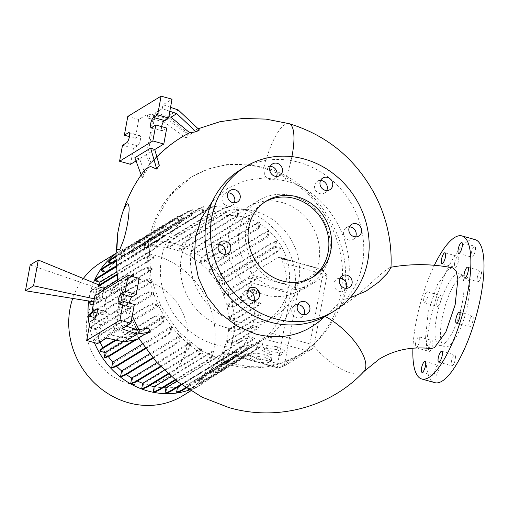 <?xml version="1.0" encoding="UTF-8"?>
<svg xmlns="http://www.w3.org/2000/svg" width="509" height="509" viewBox="0 0 509 509"><rect width="100%" height="100%" fill="white"/><g stroke="black" fill="none" stroke-linecap="round" stroke-linejoin="round"><path stroke-width="0.38" stroke-dasharray="2.54 1.91" d="M452.692 267.861L448.944 268.784L437.492 284.525L428.19 311.966L425.594 337.512L427.363 345.439L430.977 348.595M340.12 306.857C333.121 322.152 324.087 334.877 313.016 345.019L300.762 354.086L284.251 361.867L266.372 366.022L247.724 366.435L228.675 363L201.57 350.892L178.296 331.423L160.889 306.24L150.893 277.488L149.226 247.66L156.034 219.328L170.731 194.972L192.008 176.718L208.671 168.842L226.588 164.617L245.319 164.121L264.247 167.461C322.082 181.745 360.557 253.654 340.12 306.857C357.611 297.74 378.499 274.478 388.838 268.078L390.454 267.32L390.969 267.696M349.982 297.822L343.06 299.527L324.984 316.356A41.611 16.562 43.5 0 1 325.175 316.452M441.977 319.073A37.151 10.88 105.7 0 1 465.01 275.369A37.151 10.88 105.7 0 1 467.981 303.218A37.151 10.88 105.7 0 1 444.949 346.915A37.151 10.88 105.7 0 1 441.977 319.073M436.506 317.54A37.151 10.88 105.7 0 1 459.538 273.836A37.151 10.88 105.7 0 1 462.509 301.684A37.151 10.88 105.7 0 1 439.477 345.382A37.151 10.88 105.7 0 1 436.506 317.54M297.79 304.681A6.833 6.235 58.6 0 0 294.59 305.521A6.833 6.235 58.6 0 0 291.88 312.157A6.833 6.235 58.6 0 0 296.97 317.801A6.833 6.235 58.6 0 0 301.71 317.19A6.833 6.235 58.6 0 0 303.924 314.734M247.527 290.588A6.833 6.235 58.6 0 0 244.326 291.428A6.833 6.235 58.6 0 0 241.616 298.064A6.833 6.235 58.6 0 0 246.706 303.708A6.833 6.235 58.6 0 0 251.446 303.103A6.833 6.235 58.6 0 0 253.66 300.641M218.66 244.25A6.833 6.235 58.6 0 0 215.466 245.09A6.833 6.235 58.6 0 0 212.749 251.726A6.833 6.235 58.6 0 0 217.839 257.363A6.833 6.235 58.6 0 0 222.579 256.759A6.833 6.235 58.6 0 0 224.793 254.303M228.102 192.803A6.833 6.235 58.6 0 0 224.908 193.643A6.833 6.235 58.6 0 0 222.191 200.279A6.833 6.235 58.6 0 0 227.281 205.922A6.833 6.235 58.6 0 0 232.021 205.318A6.833 6.235 58.6 0 0 234.235 202.856M270.324 166.392A6.833 6.235 58.6 0 0 267.123 167.232A6.833 6.235 58.6 0 0 264.406 173.868A6.833 6.235 58.6 0 0 269.496 179.512A6.833 6.235 58.6 0 0 274.243 178.907A6.833 6.235 58.6 0 0 276.451 176.445M320.587 180.485A6.833 6.235 58.6 0 0 317.387 181.325A6.833 6.235 58.6 0 0 314.67 187.961A6.833 6.235 58.6 0 0 319.76 193.605A6.833 6.235 58.6 0 0 324.507 193A6.833 6.235 58.6 0 0 326.714 190.538M349.448 226.823A6.833 6.235 58.6 0 0 346.254 227.663A6.833 6.235 58.6 0 0 343.537 234.299A6.833 6.235 58.6 0 0 348.627 239.943A6.833 6.235 58.6 0 0 353.367 239.338A6.833 6.235 58.6 0 0 355.581 236.882M340.012 278.27A6.833 6.235 58.6 0 0 336.812 279.11A6.833 6.235 58.6 0 0 334.095 285.746A6.833 6.235 58.6 0 0 339.185 291.383A6.833 6.235 58.6 0 0 343.931 290.779A6.833 6.235 58.6 0 0 346.139 288.323M436.951 302.149A5.65 1.654 105.7 0 1 440.45 295.506A5.65 1.654 105.7 0 1 440.909 299.737A5.65 1.654 105.7 0 1 437.403 306.38A5.65 1.654 105.7 0 1 436.951 302.149M423.819 298.465A5.65 1.654 105.7 0 1 427.318 291.822A5.65 1.654 105.7 0 1 427.77 296.053A5.65 1.654 105.7 0 1 424.271 302.696A5.65 1.654 105.7 0 1 423.819 298.465M454.62 263.108A5.65 1.654 105.7 0 1 458.119 256.466A5.65 1.654 105.7 0 1 458.571 260.703A5.65 1.654 105.7 0 1 455.071 267.346A5.65 1.654 105.7 0 1 454.62 263.108M471.334 252.916A5.65 1.654 105.7 0 1 474.84 246.273A5.65 1.654 105.7 0 1 475.291 250.504A5.65 1.654 105.7 0 1 471.786 257.147A5.65 1.654 105.7 0 1 471.334 252.916M477.315 277.539A5.65 1.654 105.7 0 1 480.82 270.896A5.65 1.654 105.7 0 1 481.272 275.127A5.65 1.654 105.7 0 1 477.766 281.77A5.65 1.654 105.7 0 1 477.315 277.539M469.056 322.547A5.65 1.654 105.7 0 1 472.556 315.904A5.65 1.654 105.7 0 1 473.007 320.142A5.65 1.654 105.7 0 1 469.508 326.784A5.65 1.654 105.7 0 1 469.056 322.547M451.394 361.587A5.65 1.654 105.7 0 1 454.893 354.945A5.65 1.654 105.7 0 1 455.345 359.176A5.65 1.654 105.7 0 1 451.846 365.818A5.65 1.654 105.7 0 1 451.394 361.587M434.673 371.78A5.65 1.654 105.7 0 1 438.173 365.138A5.65 1.654 105.7 0 1 438.624 369.369A5.65 1.654 105.7 0 1 435.125 376.017A5.65 1.654 105.7 0 1 434.673 371.78M428.693 347.163A5.65 1.654 105.7 0 1 432.192 340.521A5.65 1.654 105.7 0 1 432.644 344.752A5.65 1.654 105.7 0 1 429.144 351.395A5.65 1.654 105.7 0 1 428.693 347.163M415.554 343.48A5.65 1.654 105.7 0 1 419.06 336.837A5.65 1.654 105.7 0 1 419.511 341.068A5.65 1.654 105.7 0 1 416.006 347.711A5.65 1.654 105.7 0 1 415.554 343.48M265.284 201.704A44.582 40.663 58.6 0 0 263.91 202.499A44.582 40.663 58.6 0 0 246.203 245.783A44.582 40.663 58.6 0 0 279.409 282.571A44.582 40.663 58.6 0 0 310.331 278.627A44.582 40.663 58.6 0 0 311.667 277.774M328.515 314.537A84.71 77.266 58.6 0 0 362.16 232.301A84.71 77.266 58.6 0 0 299.063 162.396A84.71 77.266 58.6 0 0 240.318 169.891M265.221 294.953A49.042 44.735 58.6 0 0 299.235 290.62A49.042 44.735 58.6 0 0 318.71 243.009A49.042 44.735 58.6 0 0 282.183 202.537A49.042 44.735 58.6 0 0 248.169 206.877A49.042 44.735 58.6 0 0 228.694 254.487A49.042 44.735 58.6 0 0 265.221 294.953M275.935 288.425A49.042 44.735 58.6 0 0 309.949 284.086A49.042 44.735 58.6 0 0 329.425 236.475A49.042 44.735 58.6 0 0 292.898 196.003A49.042 44.735 58.6 0 0 258.884 200.342A49.042 44.735 58.6 0 0 239.408 247.953A49.042 44.735 58.6 0 0 275.935 288.425M324.57 316.77L324.984 316.356M212.457 201.329L227.268 188.604L245.153 180.549L264.667 177.838L284.868 180.689C333.268 192.542 362.834 254.519 343.06 299.527M227.103 364.209A104.027 94.884 58.6 0 0 299.247 355.008A104.027 94.884 58.6 0 0 340.566 254.016A104.027 94.884 58.6 0 0 263.083 168.167A104.027 94.884 58.6 0 0 190.939 177.367A104.027 94.884 58.6 0 0 149.627 278.366A104.027 94.884 58.6 0 0 227.103 364.209M127.727 383.175A54.285 49.513 58.6 0 0 187.089 346.037A54.285 49.513 58.6 0 0 146.503 280.879A54.285 49.513 58.6 0 0 87.141 318.017A54.285 49.513 58.6 0 0 127.727 383.175M182.636 395.824A78.17 71.298 58.6 0 0 213.685 319.932A78.17 71.298 58.6 0 0 155.461 255.429A78.17 71.298 58.6 0 0 101.246 262.339M189.399 389.97A78.17 71.298 58.6 0 0 201.946 384.053A78.17 71.298 58.6 0 0 232.988 308.161A78.17 71.298 58.6 0 0 174.765 243.658A78.17 71.298 58.6 0 0 120.557 250.568A78.17 71.298 58.6 0 0 115.855 253.724M224.908 327.249A58.255 53.133 58.6 0 0 265.31 322.095A58.255 53.133 58.6 0 0 288.444 265.539A58.255 53.133 58.6 0 0 245.058 217.464A58.255 53.133 58.6 0 0 204.656 222.618A58.255 53.133 58.6 0 0 181.516 279.174A58.255 53.133 58.6 0 0 224.908 327.249M215.523 344.631A72.195 65.852 58.6 0 0 265.596 338.25A72.195 65.852 58.6 0 0 294.272 268.154A72.195 65.852 58.6 0 0 240.496 208.575A72.195 65.852 58.6 0 0 190.43 214.963A72.195 65.852 58.6 0 0 161.754 285.053A72.195 65.852 58.6 0 0 215.523 344.631M235.018 321.077A58.255 53.133 58.6 0 0 275.42 315.93A58.255 53.133 58.6 0 0 298.56 259.367A58.255 53.133 58.6 0 0 255.168 211.299A58.255 53.133 58.6 0 0 214.766 216.452A58.255 53.133 58.6 0 0 191.632 273.009A58.255 53.133 58.6 0 0 235.018 321.077M161.639 126.633A5.351 1.565 -74.3 0 0 161.627 126.696A5.351 1.565 -74.3 0 0 162.053 130.705A5.351 1.565 -74.3 0 0 162.575 130.597L166.736 128.058M129.261 303.065A5.351 1.565 -74.3 0 0 129.248 303.135A5.351 1.565 -74.3 0 0 129.674 307.143A5.351 1.565 -74.3 0 0 130.196 307.029L134.357 304.497M412.926 348.181A74.308 21.76 105.7 0 1 415.84 323.317A74.308 21.76 105.7 0 1 434.362 265.278M434.921 382.692A74.308 21.76 105.7 0 1 428.972 327.001A74.308 21.76 105.7 0 1 475.037 239.599M178.971 250.975L179.944 245.65L184.703 241.794L233.835 211.839L238.199 210.134L237.226 215.453L178.971 250.975A72.195 65.852 58.6 0 0 173.734 249.283A72.195 65.852 58.6 0 0 168.275 247.991L169.262 242.628L168.403 242.386L173.162 238.53L222.293 208.569L226.658 206.864L225.659 212.31A72.195 65.852 -121.4 0 1 226.53 212.469L168.275 247.991M168.473 374.121L196.048 357.305L200.807 353.45L201.787 348.124L143.532 383.646A72.195 65.852 58.6 0 0 148.762 385.338A72.195 65.852 58.6 0 0 149.665 385.587M175.541 380.115L207.589 360.576L212.348 356.72L213.347 351.274A72.195 65.852 -121.4 0 1 212.476 351.115L171.037 376.38M213.347 351.274L155.099 386.795A72.195 65.852 58.6 0 0 163.039 387.737M181.643 384.734L219.341 361.746L224.1 357.891L225.124 352.323A72.195 65.852 -121.4 0 1 224.221 352.323L176.89 381.177M225.124 352.323L166.869 387.845A72.195 65.852 58.6 0 0 177.558 386.923L177.495 387.26M186.339 387.992L230.94 360.792L235.699 356.936L236.749 351.235A72.195 65.852 -121.4 0 1 235.813 351.401L177.558 386.923M236.749 351.235L178.494 386.751A72.195 65.852 58.6 0 0 188.654 383.913L187.738 388.908M247.883 348.016L189.628 383.538L188.553 389.404L192.911 387.693L242.042 357.738L246.801 353.882L247.883 348.016A72.195 65.852 -121.4 0 1 246.91 348.391L188.654 383.913M189.628 383.538A72.195 65.852 58.6 0 0 198.834 378.95A72.195 65.852 58.6 0 0 198.911 378.906L197.956 384.098L198.815 384.34L203.18 382.634L252.311 352.673L257.07 348.818L258.069 343.384L199.814 378.906L204.643 380.261L204.803 379.377L210.414 376.889L259.545 346.934L263.058 343.861L258.464 342.57A72.195 65.852 -121.4 0 1 257.166 343.384L198.911 378.906M258.464 342.57L200.209 378.092A72.195 65.852 58.6 0 0 208.34 371.774L213.729 373.288L213.895 372.41L219.506 369.922L241.361 356.593A5.943 1.743 -74.3 0 0 241.508 357.286L235.069 355.479L208.34 371.774M284.945 365.564A1.781 0.522 105.7 0 1 284.887 365.589A1.781 0.522 105.7 0 1 284.626 364.266L297.479 294.253A1.781 0.522 105.7 0 1 298.408 292.191L326.498 275.064A1.781 0.522 105.7 0 1 326.765 275.102A1.781 0.522 105.7 0 1 326.81 276.368L313.964 346.381A1.781 0.522 105.7 0 1 313.029 348.436L284.945 365.564L278.754 367.95L306.838 350.828A5.943 1.743 -74.3 0 0 309.949 343.957L322.795 273.944A5.943 1.743 -74.3 0 0 322.642 269.719A5.943 1.743 -74.3 0 0 322.318 269.49A5.943 1.743 -74.3 0 0 321.745 269.611L293.655 286.732A5.943 1.743 -74.3 0 0 290.55 293.604L277.698 363.617A5.943 1.743 -74.3 0 0 278.175 368.077A5.943 1.743 -74.3 0 0 278.569 368.045A5.943 1.743 -74.3 0 0 278.754 367.95L235.069 355.479L265.876 336.697L271.431 338.256L272.15 336.888L267.352 335.546A72.195 65.852 -121.4 0 1 266.595 336.258L265.876 336.697M267.352 335.546L266.939 335.8L271.825 337.168M280.892 257.522L280.077 258.018L285.994 259.679L286.624 259.126L280.892 257.522A72.195 65.852 -121.4 0 1 281.337 258.572L280.86 258.858L282.921 262.765A72.195 65.852 -121.4 0 1 270.069 332.778L266.939 335.8M249.461 276.686L222.643 293.038L228.369 294.647L233.981 292.16L256.237 278.588L249.461 276.686L250.116 274.529L278.207 257.401L280.077 258.018M222.643 293.038A72.195 65.852 58.6 0 0 217.426 282.947L222.497 284.366L222.656 283.488L228.267 281L277.399 251.045L280.911 247.966L275.604 246.477L217.349 281.999L218.253 277.055L217.394 276.813L222.153 272.958L271.284 243.003L275.649 241.298L274.784 246A72.195 65.852 -121.4 0 1 275.681 247.425L217.426 282.947M274.784 246L216.535 281.522A72.195 65.852 58.6 0 0 209.791 272.493L210.802 266.977L209.943 266.735L214.703 262.879L263.834 232.925L268.198 231.22L267.301 236.125A72.195 65.852 -121.4 0 1 268.046 236.971L209.791 272.493M267.301 236.125L209.046 271.641A72.195 65.852 58.6 0 0 200.89 263.726L201.895 258.254L201.036 258.012L205.795 254.156L254.926 224.202L259.291 222.497L258.362 227.561A72.195 65.852 -121.4 0 1 259.145 228.21L200.89 263.726M258.362 227.561L200.107 263.077A72.195 65.852 58.6 0 0 190.799 256.587L191.791 251.153L190.932 250.918L195.691 247.062L244.823 217.101L249.187 215.396L248.233 220.594A72.195 65.852 -121.4 0 1 249.054 221.071L190.799 256.587M248.233 220.594L189.978 256.116A72.195 65.852 58.6 0 0 179.817 251.293L180.803 245.892L179.944 245.65M237.226 215.453A72.195 65.852 -121.4 0 1 238.066 215.771L179.817 251.293M199.452 129.992L193.331 130.915L189.832 135.858L165.317 117.923L147.795 113.991L138.741 119.507L127.797 116.44M159.323 165.304C156.257 163.039 153.508 162.396 151.065 163.389A149.748 136.59 -121.4 0 1 156.899 156.95M141.178 174.899L142.285 177.895L145.523 169.045M142.285 177.895L145.154 173.944L139.574 158.795L136.037 160.952M153.941 113.723L147.076 117.91L163.688 121.638L169.51 118.088L153.941 113.723L146.433 154.615L149.608 164.273L148.558 165.317L145.154 173.944M149.608 164.273A149.748 136.59 -121.4 0 1 167.588 146.866A149.748 136.59 -121.4 0 1 188.196 133.612L186.001 137.964L189.832 135.858M136.972 335.17L139.186 338.879L127.116 314.893L119.284 289.297L121.785 289.017A149.748 136.59 58.6 0 0 138.817 332.67L136.972 335.17L124.011 337.842L107.399 334.114L114.258 329.927L129.827 334.292L124.011 337.842M130.921 276.145L121.855 283.322L118.279 284.238L118.527 282.979L119.284 289.297M133.867 276.972L134.179 279.237L123.235 288.132A149.748 136.59 58.6 0 0 132.289 315.733M139.04 329.565A149.748 136.59 58.6 0 0 140.274 331.779L148.552 328.108M252.89 290.085L226.887 305.947L232.053 307.391L232.219 306.513L237.83 304.026L259.272 290.951L259.113 291.829L252.89 290.085A72.195 65.852 58.6 0 1 254.653 301.353L228.649 317.209A72.195 65.852 58.6 0 0 226.887 305.947M225.659 212.31L167.404 247.826A72.195 65.852 58.6 0 0 156.537 246.782L157.51 241.451L156.651 241.209L161.41 237.353L210.541 207.398L214.906 205.693L213.888 211.254A72.195 65.852 -121.4 0 1 214.792 211.26L156.537 246.782M213.888 211.254L155.633 246.776A72.195 65.852 58.6 0 0 144.938 247.698L145.911 242.405L145.052 242.163L149.811 238.307L198.943 208.353L203.307 206.648L202.258 212.348A72.195 65.852 -121.4 0 1 203.193 212.177L144.938 247.698M202.258 212.348L144.009 247.87A72.195 65.852 58.6 0 0 133.848 250.708L134.809 245.459L133.95 245.217L138.709 241.361L187.84 211.407L192.205 209.702L191.129 215.561A72.195 65.852 -121.4 0 1 192.103 215.192L133.848 250.708M191.129 215.561L132.874 251.083A72.195 65.852 58.6 0 0 123.662 255.671A72.195 65.852 58.6 0 0 123.585 255.715L124.54 250.523L123.681 250.282L128.44 246.426L177.571 216.471L181.936 214.766L180.937 220.2L122.682 255.715L117.853 254.366L117.694 255.244L121.206 252.165L170.337 222.21L175.949 219.723L180.542 221.014A72.195 65.852 -121.4 0 1 181.84 220.193L123.585 255.715M180.542 221.014L122.294 256.53A72.195 65.852 58.6 0 0 114.156 262.848L108.767 261.333M115.817 256.88L161.251 229.184L166.863 226.696L171.654 228.038A72.195 65.852 -121.4 0 1 172.411 227.326L114.156 262.848M171.654 228.038L113.399 263.554A72.195 65.852 58.6 0 0 106.451 271.443L101.106 269.942M115.867 260.793L153.591 237.792L159.202 235.304L164.153 236.691A72.195 65.852 -121.4 0 1 164.706 235.922L106.451 271.443M164.153 236.691L116.09 265.991M105.63 272.576A72.195 65.852 58.6 0 0 100.413 281.42L95.107 279.931M116.147 266.945L147.585 247.781L153.196 245.293L158.28 246.719A72.195 65.852 -121.4 0 1 158.668 245.904L100.413 281.42M158.28 246.719L116.58 272.143M98.848 284.894A72.195 65.852 58.6 0 0 96.214 292.478L90.939 291.002L90.78 291.88L94.159 288.915L94.324 288.037L100.82 289.672L96.214 292.478M116.816 274.294L143.583 257.968L149.194 255.48L149.035 256.358L154.233 257.815A72.195 65.852 -121.4 0 1 154.469 256.962L100.82 289.672M154.233 257.815L117.598 280.16M102.074 299.349L95.991 297.453L141.387 269.776L146.999 267.289L146.834 268.173L152.153 269.662A72.195 65.852 -121.4 0 1 152.242 268.758L102.074 299.349L103.582 290.385M152.153 269.662L101.991 300.246L95.832 298.331L141.222 270.661L146.834 268.173M91.168 301.423L91.964 300.73L98.479 302.613L101.991 300.246M98.498 302.378L93.898 305.184A72.195 65.852 58.6 0 0 93.783 316.471L88.572 315.007M93.255 311.998L141.057 282.858L146.668 280.37L152.108 281.897A72.195 65.852 -121.4 0 1 152.038 280.949L93.783 316.471M152.108 281.897L96.271 315.943M94.031 319.34A72.195 65.852 58.6 0 0 95.616 328.674L90.443 327.23L90.284 328.108L93.796 325.028L142.927 295.074L148.539 292.586L154.106 294.151A72.195 65.852 -121.4 0 1 153.871 293.159L95.616 328.674M154.106 294.151L95.851 329.667A72.195 65.852 58.6 0 0 99.42 340.534L94.292 339.096L94.133 339.974L97.645 336.901L146.77 306.94L152.382 304.458L158.114 306.062A72.195 65.852 -121.4 0 1 157.675 305.012L99.42 340.534M158.114 306.062L99.859 341.584A72.195 65.852 58.6 0 0 100.069 342.061M102.837 347.774A72.195 65.852 58.6 0 0 105.077 351.674L100.006 350.256M136.959 339.338L158.598 326.142L163.357 322.286L164.222 317.584A72.195 65.852 -121.4 0 1 163.332 316.159L105.077 351.674M164.222 317.584L105.967 353.1A72.195 65.852 58.6 0 0 108.309 356.554M145.663 348.652L166.049 336.22L170.808 332.364L171.711 327.459A72.195 65.852 -121.4 0 1 170.96 326.606L142.437 344.001M171.711 327.459L113.456 362.981A72.195 65.852 58.6 0 0 116.593 366.308M153.126 358.253L174.962 344.943L179.722 341.087L180.65 336.023A72.195 65.852 -121.4 0 1 179.862 335.374L149.557 353.85M180.65 336.023L122.395 371.545A72.195 65.852 58.6 0 0 126.372 374.573M160.857 366.798L185.06 352.043L189.819 348.188L190.773 342.99A72.195 65.852 -121.4 0 1 189.959 342.512L156.95 362.637M190.773 342.99L132.518 378.505A72.195 65.852 58.6 0 0 137.436 381.082M201.787 348.124A72.195 65.852 -121.4 0 1 200.94 347.812L164.248 370.183M242.055 347.323L216.045 363.178L221.39 364.679L221.555 363.801L227.167 361.314L248.608 348.239L248.449 349.117L242.055 347.323A72.195 65.852 58.6 0 1 237.824 352.438L235.521 354.958L209.097 371.067A72.195 65.852 58.6 0 0 216.045 363.178M254.723 302.295L228.719 318.15L233.924 319.614L234.089 318.729L239.701 316.248L261.142 303.173L260.983 304.051L254.723 302.295A72.195 65.852 58.6 0 1 254.608 313.582L228.598 329.438A72.195 65.852 58.6 0 0 228.719 318.15M248.608 348.239L242.608 346.553A72.195 65.852 58.6 0 0 248.093 337.346L222.083 353.201L227.396 354.69L227.555 353.812L233.167 351.325L254.615 338.25L254.449 339.128L248.093 337.346M242.608 346.553L216.605 362.414A72.195 65.852 58.6 0 0 222.083 353.201M252.292 326.288L226.282 342.143L231.557 343.62L231.722 342.742L237.334 340.254L258.776 327.179L258.617 328.057L252.292 326.288A72.195 65.852 58.6 0 1 248.481 336.525L222.478 352.387A72.195 65.852 58.6 0 0 226.282 342.143M94.159 288.915L100.578 290.531L98.587 301.474L93.987 304.28L88.744 302.81M100.578 290.531L95.978 293.337A72.195 65.852 58.6 0 0 93.987 304.28M258.776 327.179L252.528 325.429A72.195 65.852 58.6 0 0 254.519 314.486L228.516 330.341L233.758 331.811L233.917 330.933L239.529 328.445L260.977 315.37L260.812 316.248L254.519 314.486M252.528 325.429L226.518 341.284A72.195 65.852 58.6 0 0 228.516 330.341M259.272 290.951L252.655 289.093A72.195 65.852 58.6 0 0 250.676 282.425L249.563 277.939L223.082 294.087L228.21 295.525L228.369 294.647M252.655 289.093L226.645 304.955A72.195 65.852 58.6 0 0 223.082 294.087M254.615 338.25L248.481 336.525M260.977 315.37L254.608 313.582M261.142 303.173L254.653 301.353M256.237 278.588A5.943 1.743 -74.3 0 0 255.741 279.676L249.563 277.939M241.361 356.593L235.521 354.958M280.86 258.858L286.096 260.328L285.994 259.679M91.964 300.73L92.123 299.852L98.587 301.474M93.771 301.843L98.479 302.613M100.922 289.303L30.177 264.979M104.307 287.547L98.192 285.644M99.191 285.034L104.409 287.178M101.965 300.488L94.318 298.84M95.991 297.453L95.832 298.331M263 347.838L269.84 351.464L280.516 352.75L284.359 350.408L277.526 346.782L266.843 345.496L263 347.838L262.491 350.637L269.325 354.264L269.84 351.464M250.517 355.454L257.357 359.08L268.033 360.359L271.876 358.018L265.043 354.391L254.36 353.106L250.517 355.454L250.008 358.253L256.841 361.88L257.357 359.08M126.226 326.116L122.574 324.857L115.715 329.043L131.284 333.408L140.274 331.779M137.099 329.857L131.284 333.408M97.62 343.556L101.068 324.793L105.229 322.254A5.351 1.565 -74.3 0 0 107.863 316.846A5.351 1.565 -74.3 0 0 107.596 312.062A5.351 1.565 -74.3 0 0 107.075 312.17L102.913 314.708L105.847 298.745L94.903 295.678M102.913 314.708L97.066 313.067M101.068 324.793L90.118 321.72M131.386 276.279L125.952 282.552L130.081 283.971L139.135 278.448M125.952 282.552L110.179 292.166L114.9 293.222L119.437 288.228M105.847 298.745L121.759 289.042L114.258 329.927M121.855 328.782L122.574 324.857M123.235 288.132L115.715 329.043M123.216 288.151L130.081 283.971L134.179 279.237M129.827 334.292L138.817 332.67M106.68 338.033L107.399 334.114M118.527 282.979L110.179 292.166M169.821 111.261L162.256 108.652L155.391 112.839L168.835 116.606M170.54 107.342L162.975 104.733L172.029 99.21M178.29 110.008L165.317 117.923M130.52 164.318L133.447 148.354L137.608 145.816A5.351 1.565 -74.3 0 0 140.242 140.414A5.351 1.565 -74.3 0 0 139.975 135.623A5.351 1.565 -74.3 0 0 139.46 135.738L135.299 138.276L138.741 119.507M135.299 138.276L129.451 136.635M133.447 148.354L122.504 145.288M147.076 117.91L147.795 113.991M146.433 154.615L139.574 158.795L134.853 157.739M169.51 118.088L188.196 133.612M155.391 112.839L147.89 153.724L151.065 163.389M154.749 149.544L147.89 153.724M162.256 108.652L162.975 104.733M163.688 121.638L186.001 137.964M226.645 304.955L232.219 306.513M228.649 317.209L234.089 318.729M228.598 329.438L233.917 330.933M226.518 341.284L231.722 342.742M222.478 352.387L227.555 353.812M216.605 362.414L221.555 363.801M209.097 371.067L213.895 372.41M200.209 378.092L204.803 379.377M199.814 378.906L198.815 384.34M178.494 386.751L177.45 392.458M166.869 387.845L165.845 393.412M155.099 386.795L154.1 392.235M143.532 383.646L142.552 388.971M132.518 378.505L131.564 383.703M122.395 371.545L121.466 376.609M113.456 362.981L112.553 367.886M105.967 353.1L105.102 357.808M99.859 341.584L94.133 339.974M95.851 329.667L90.284 328.108M93.898 305.184L93.192 304.98M95.978 293.337L90.78 291.88M113.399 263.554L111.102 262.911M122.294 256.53L117.694 255.244M122.682 255.715L123.681 250.282M132.874 251.083L133.95 245.217M144.009 247.87L145.052 242.163M155.633 246.776L156.651 241.209M167.404 247.826L168.403 242.386M189.978 256.116L190.932 250.918M200.107 263.077L201.036 258.012M209.046 271.641L209.943 266.735M216.535 281.522L217.394 276.813M217.349 281.999L222.656 283.488M93.491 282.692A78.17 71.298 58.6 0 0 88.674 301.016M89.38 325.76A78.17 71.298 58.6 0 0 94.388 342.646M83.298 278.512A78.17 71.298 58.6 0 0 72.704 298.42M269.325 354.264L280.001 355.549L280.516 352.75M280.001 355.549L283.844 353.208L284.359 350.408M283.844 353.208L277.011 349.581L277.526 346.782M277.011 349.581L266.334 348.296L266.843 345.496M266.334 348.296L262.491 350.637M256.841 361.88L267.518 363.159L268.033 360.359M267.518 363.159L271.361 360.817L271.876 358.018M271.361 360.817L264.527 357.191L265.043 354.391M264.527 357.191L253.851 355.906L254.36 353.106M253.851 355.906L250.008 358.253M146.999 267.289L152.242 268.758M141.387 269.776L141.222 270.661M149.194 255.48L154.469 256.962M143.583 257.968L143.423 258.846L149.035 256.358M116.898 275.019L143.423 258.846M90.456 301.309L92.123 299.852M90.939 291.002L94.324 288.037M222.497 284.366L228.108 281.878L277.24 251.923L280.752 248.844L275.681 247.425M218.253 277.055L223.012 273.199L222.153 272.958M223.012 273.199L272.143 243.245L271.284 243.003M272.143 243.245L276.508 241.54L275.649 241.298M280.752 248.844L280.911 247.966M276.508 241.54L275.604 246.477M228.108 281.878L228.267 281M277.24 251.923L277.399 251.045M227.396 354.69L233.007 352.203L254.449 339.128M233.007 352.203L233.167 351.325M185.74 387.591L230.081 360.55L234.84 356.694L235.813 351.401M230.081 360.55L230.94 360.792M234.84 356.694L235.699 356.936M160.392 366.321L184.201 351.802L188.96 347.946L189.959 342.512M184.201 351.802L185.06 352.043M188.96 347.946L189.819 348.188M115.333 339.974L152.649 317.222L158.261 314.734L163.332 316.159M123.051 341.711L163.408 317.107L158.095 315.618L152.484 318.1L116.268 340.184M152.649 317.222L152.484 318.1M158.261 314.734L158.095 315.618M135.063 339.726L157.739 325.9L162.498 322.044L163.408 317.107M162.498 322.044L163.357 322.286M157.739 325.9L158.598 326.142M228.21 295.525L233.822 293.038L233.981 292.16M233.822 293.038L255.741 279.676M233.758 331.811L239.37 329.323L260.812 316.248M239.37 329.323L239.529 328.445M167.964 373.663L195.189 357.064L199.948 353.208L200.94 347.812M195.189 357.064L196.048 357.305M199.948 353.208L200.807 353.45M187.961 389.054L192.052 387.451L241.183 357.496L245.942 353.64L246.91 348.391M192.052 387.451L192.911 387.693M241.183 357.496L242.042 357.738M245.942 353.64L246.801 353.882M92.377 311.756L141.216 281.98L146.827 279.492L152.038 280.949M141.216 281.98L141.057 282.858M146.827 279.492L146.668 280.37M115.848 260.023L153.75 236.914L159.362 234.426L164.706 235.922M153.75 236.914L153.591 237.792M159.362 234.426L159.202 235.304M134.809 245.459L139.568 241.603L188.699 211.649L193.064 209.943L192.103 215.192M139.568 241.603L138.709 241.361M188.699 211.649L187.84 211.407M193.064 209.943L192.205 209.702M180.803 245.892L185.562 242.036L234.694 212.081L239.058 210.376L238.066 215.771M185.562 242.036L184.703 241.794M234.694 212.081L233.835 211.839M239.058 210.376L238.199 210.134M124.54 250.523L129.299 246.668L178.43 216.713L182.795 215.002L181.84 220.193M117.853 254.366L121.365 251.287L121.206 252.165M121.365 251.287L170.496 221.332L170.337 222.21M170.496 221.332L176.108 218.845L175.949 219.723M182.795 215.002L181.936 214.766M176.108 218.845L180.937 220.2M129.299 246.668L128.44 246.426M178.43 216.713L177.571 216.471M231.557 343.62L237.169 341.132L258.617 328.057M237.169 341.132L237.334 340.254M157.51 241.451L162.269 237.595L211.4 207.64L215.765 205.929L214.792 211.26M162.269 237.595L161.41 237.353M211.4 207.64L210.541 207.398M215.765 205.929L214.906 205.693M201.895 258.254L206.654 254.398L255.785 224.444L260.15 222.738L259.145 228.21M206.654 254.398L205.795 254.156M255.785 224.444L254.926 224.202M260.15 222.738L259.291 222.497M197.956 384.098L202.321 382.393L251.452 352.432L256.212 348.576L257.166 343.384M202.321 382.393L203.18 382.634M251.452 352.432L252.311 352.673M256.212 348.576L257.07 348.818M204.643 380.261L210.255 377.773L259.386 347.812L262.899 344.739L258.069 343.384M262.899 344.739L263.058 343.861M210.255 377.773L210.414 376.889M259.386 347.812L259.545 346.934M175.001 379.682L206.73 360.334L211.489 356.478L212.476 351.115M206.73 360.334L207.589 360.576M211.489 356.478L212.348 356.72M145.281 348.124L165.19 335.978L169.949 332.123L170.96 326.606M165.19 335.978L166.049 336.22M169.949 332.123L170.808 332.364M115.823 256.097L161.41 228.299L167.022 225.811L172.411 227.326M161.41 228.299L161.251 229.184M167.022 225.811L166.863 226.696M213.729 373.288L219.341 370.8L219.506 369.922M219.341 370.8L241.508 357.286M145.911 242.405L150.67 238.549L199.802 208.595L204.166 206.883L203.193 212.177M150.67 238.549L149.811 238.307M199.802 208.595L198.943 208.353M204.166 206.883L203.307 206.648M191.791 251.153L196.55 247.298L245.682 217.343L250.046 215.638L249.054 221.071M196.55 247.298L195.691 247.062M245.682 217.343L244.823 217.101M250.046 215.638L249.187 215.396M233.924 319.614L239.535 317.126L260.983 304.051M239.535 317.126L239.701 316.248M181.07 384.32L218.482 361.505L223.241 357.649L224.221 352.323M218.482 361.505L219.341 361.746M223.241 357.649L224.1 357.891M152.7 357.751L174.097 344.701L178.856 340.845L179.862 335.374M174.097 344.701L174.962 344.943M178.856 340.845L179.722 341.087M94.292 339.096L97.804 336.016L146.936 306.062L152.547 303.574L157.675 305.012M97.804 336.016L97.645 336.901M146.936 306.062L146.77 306.94M152.547 303.574L152.382 304.458M221.39 364.679L227.001 362.192L248.449 349.117M227.001 362.192L227.167 361.314M90.443 327.23L93.955 324.15L143.086 294.196L148.698 291.708L153.871 293.159M93.955 324.15L93.796 325.028M143.086 294.196L142.927 295.074M148.698 291.708L148.539 292.586M116.103 266.194L147.75 246.903L153.362 244.415L158.668 245.904M147.75 246.903L147.585 247.781M153.362 244.415L153.196 245.293M210.802 266.977L215.561 263.121L264.693 233.167L269.057 231.455L268.046 236.971M215.561 263.121L214.703 262.879M264.693 233.167L263.834 232.925M269.057 231.455L268.198 231.22M169.262 242.628L174.021 238.772L223.152 208.811L227.517 207.106L226.53 212.469M174.021 238.772L173.162 238.53M223.152 208.811L222.293 208.569M227.517 207.106L226.658 206.864M232.053 307.391L237.665 304.91L259.113 291.829M237.665 304.91L237.83 304.026M286.096 260.328L286.465 260.01L281.337 258.572M286.465 260.01L286.624 259.126M271.431 338.256L271.984 337.766L266.595 336.258M271.984 337.766L272.15 336.888M363.776 371.627A41.611 16.562 43.5 0 1 362.389 372.747A41.611 16.562 43.5 0 1 313.016 345.019M289.023 123.636L288.997 123.63A41.611 12.165 -74.2 0 0 284.957 124.489A41.611 12.165 -74.2 0 0 264.177 167.442M162.575 130.597L151.631 127.53M130.196 307.029L119.246 303.962M284.747 180.65A41.611 12.165 -74.2 0 0 285.078 179.817A41.611 12.165 -74.2 0 0 286.414 176.267A41.611 12.165 -74.2 0 0 287.763 172.328A41.611 12.165 -74.2 0 0 288.927 168.594A41.611 12.165 -74.2 0 0 291.892 156.638M297.479 294.253L290.55 293.604L250.676 282.425M284.626 364.266L277.698 363.617L237.824 352.438M298.408 292.191L293.655 286.732L250.116 274.529M313.029 348.436L306.838 350.828L263.299 338.619M313.964 346.381L309.949 343.957L270.069 332.778M326.81 276.368L322.795 273.944L282.921 262.765M326.498 275.064L321.745 269.611L278.207 257.401M107.075 312.17L97.034 309.357M105.229 322.254L94.28 319.188M139.46 135.738L129.42 132.919M137.608 145.816L126.665 142.749M390.995 267.219L390.454 267.32M459.538 273.836L465.01 275.369M294.59 305.521L300.005 302.219M244.326 291.428L249.741 288.126M215.466 245.09L220.874 241.788M224.908 193.643L230.316 190.347M267.123 167.232L272.531 163.936M317.387 181.325L322.795 178.029M346.254 227.663L351.662 224.367M336.812 279.11L342.22 275.808M427.318 291.822L440.45 295.506M444.981 252.788L458.119 256.466M461.701 242.589L474.84 246.273M467.682 267.212L480.82 270.896M459.423 312.227L472.556 315.904M441.761 351.261L454.893 354.945M425.04 361.454L438.173 365.138M419.06 336.837L432.192 340.521M263.91 202.499L266.614 200.851M299.235 290.62L309.949 284.086M299.247 355.008L300.762 354.086M190.799 390.848L201.946 384.053M265.31 322.095L275.42 315.93M162.053 130.705L151.109 127.638M129.674 307.143L118.731 304.07M198.834 378.95L265.596 338.25M198.147 128.764L193.331 130.915M148.558 165.317L167.588 146.866M118.279 284.238L117.84 281.687M123.662 255.671L190.43 214.963M278.175 368.077L234.821 355.918M322.318 269.49L278.97 257.331M107.596 312.062L96.653 308.995M139.975 135.623L129.031 132.556M326.765 275.102L322.642 269.719M284.887 365.589L278.569 368.045M204.656 222.618L214.766 216.452M115.861 253.431L120.557 250.568M190.939 177.367L192.008 176.718M248.169 206.877L258.884 200.342M310.331 278.627L313.035 276.979M416.006 347.711L429.144 351.395M421.986 372.334L435.125 376.017M438.707 362.134L451.846 365.818M456.376 323.1L469.508 326.784M464.634 278.086L477.766 281.77M458.654 253.469L471.786 257.147M441.933 263.662L455.071 267.346M424.271 302.696L437.403 306.38M343.931 290.779L349.339 287.483M353.367 239.338L358.781 236.042M324.507 193L329.915 189.698M274.243 178.907L279.651 175.605M232.021 205.318L237.429 202.016M222.579 256.759L227.987 253.463M251.446 303.103L256.854 299.801M301.71 317.19L307.118 313.894M439.477 345.382L444.949 346.915"/><path stroke-width="0.76" d="M325.175 316.452A41.611 16.562 43.5 0 1 357.496 345.318A41.611 16.562 43.5 0 1 363.776 371.627L379.288 359.087C394.564 349.836 411.794 346.336 430.977 348.595L434.47 347.647L445.82 332.084L455.129 304.878L457.877 279.314L456.204 271.246L452.692 267.861C431.817 263.783 411.068 263.605 390.454 267.32M291.892 156.638A41.611 12.165 -74.2 0 0 288.997 123.63C327.522 135.369 356.364 159.438 375.527 195.838C380.204 205.057 383.862 214.645 386.49 224.609C390.193 238.823 391.682 253.183 390.969 267.696L387.234 273.403L378.391 282.31L365.888 291.25L349.982 297.822M304.745 301.614A6.833 6.235 58.6 0 0 300.005 302.219A6.833 6.235 58.6 0 0 297.288 308.861A6.833 6.235 58.6 0 0 302.378 314.498A6.833 6.235 58.6 0 0 307.118 313.894A6.833 6.235 58.6 0 0 309.835 307.258A6.833 6.235 58.6 0 0 304.745 301.614M303.924 314.734A6.833 6.235 58.6 0 0 299.337 304.916A6.833 6.235 58.6 0 0 297.79 304.681M254.481 287.521A6.833 6.235 58.6 0 0 249.741 288.126A6.833 6.235 58.6 0 0 247.024 294.768A6.833 6.235 58.6 0 0 252.114 300.405A6.833 6.235 58.6 0 0 256.854 299.801A6.833 6.235 58.6 0 0 259.571 293.165A6.833 6.235 58.6 0 0 254.481 287.521M253.66 300.641A6.833 6.235 58.6 0 0 249.073 290.824A6.833 6.235 58.6 0 0 247.527 290.588M225.614 241.183A6.833 6.235 58.6 0 0 220.874 241.788A6.833 6.235 58.6 0 0 218.157 248.424A6.833 6.235 58.6 0 0 223.247 254.067A6.833 6.235 58.6 0 0 227.987 253.463A6.833 6.235 58.6 0 0 230.704 246.827A6.833 6.235 58.6 0 0 225.614 241.183M224.793 254.303A6.833 6.235 58.6 0 0 220.206 244.479A6.833 6.235 58.6 0 0 218.66 244.25M235.056 189.742A6.833 6.235 58.6 0 0 230.316 190.347A6.833 6.235 58.6 0 0 227.599 196.983A6.833 6.235 58.6 0 0 232.689 202.627A6.833 6.235 58.6 0 0 237.429 202.016A6.833 6.235 58.6 0 0 240.146 195.38A6.833 6.235 58.6 0 0 235.056 189.742M234.235 202.856A6.833 6.235 58.6 0 0 229.648 193.038A6.833 6.235 58.6 0 0 228.102 192.803M277.271 163.332A6.833 6.235 58.6 0 0 272.531 163.936A6.833 6.235 58.6 0 0 269.815 170.572A6.833 6.235 58.6 0 0 274.911 176.209A6.833 6.235 58.6 0 0 279.651 175.605A6.833 6.235 58.6 0 0 282.368 168.969A6.833 6.235 58.6 0 0 277.271 163.332M276.451 176.445A6.833 6.235 58.6 0 0 271.863 166.628A6.833 6.235 58.6 0 0 270.324 166.392M327.535 177.425A6.833 6.235 58.6 0 0 322.795 178.029A6.833 6.235 58.6 0 0 320.078 184.665A6.833 6.235 58.6 0 0 325.175 190.302A6.833 6.235 58.6 0 0 329.915 189.698A6.833 6.235 58.6 0 0 332.631 183.062A6.833 6.235 58.6 0 0 327.535 177.425M326.714 190.538A6.833 6.235 58.6 0 0 322.127 180.72A6.833 6.235 58.6 0 0 320.587 180.485M356.402 223.763A6.833 6.235 58.6 0 0 351.662 224.367A6.833 6.235 58.6 0 0 348.945 231.003A6.833 6.235 58.6 0 0 354.041 236.647A6.833 6.235 58.6 0 0 358.781 236.042A6.833 6.235 58.6 0 0 361.492 229.406A6.833 6.235 58.6 0 0 356.402 223.763M355.581 236.882A6.833 6.235 58.6 0 0 350.994 227.059A6.833 6.235 58.6 0 0 349.448 226.823M346.96 275.204A6.833 6.235 58.6 0 0 342.22 275.808A6.833 6.235 58.6 0 0 339.503 282.444A6.833 6.235 58.6 0 0 344.599 288.088A6.833 6.235 58.6 0 0 349.339 287.483A6.833 6.235 58.6 0 0 352.05 280.847A6.833 6.235 58.6 0 0 346.96 275.204M346.139 288.323A6.833 6.235 58.6 0 0 341.552 278.506A6.833 6.235 58.6 0 0 340.012 278.27M441.481 259.431A5.65 1.654 105.7 0 1 444.981 252.788A5.65 1.654 105.7 0 1 445.432 257.02A5.65 1.654 105.7 0 1 441.933 263.662A5.65 1.654 105.7 0 1 441.481 259.431M458.202 249.232A5.65 1.654 105.7 0 1 461.701 242.589A5.65 1.654 105.7 0 1 462.153 246.827A5.65 1.654 105.7 0 1 458.654 253.469A5.65 1.654 105.7 0 1 458.202 249.232M464.183 273.855A5.65 1.654 105.7 0 1 467.682 267.212A5.65 1.654 105.7 0 1 468.134 271.443A5.65 1.654 105.7 0 1 464.634 278.086A5.65 1.654 105.7 0 1 464.183 273.855M455.924 318.869A5.65 1.654 105.7 0 1 459.423 312.227A5.65 1.654 105.7 0 1 459.875 316.458A5.65 1.654 105.7 0 1 456.376 323.1A5.65 1.654 105.7 0 1 455.924 318.869M438.255 357.903A5.65 1.654 105.7 0 1 441.761 351.261A5.65 1.654 105.7 0 1 442.213 355.492A5.65 1.654 105.7 0 1 438.707 362.134A5.65 1.654 105.7 0 1 438.255 357.903M421.535 368.102A5.65 1.654 105.7 0 1 425.04 361.454A5.65 1.654 105.7 0 1 425.492 365.691A5.65 1.654 105.7 0 1 421.986 372.334A5.65 1.654 105.7 0 1 421.535 368.102M297.536 196.907A44.582 40.663 58.6 0 0 266.614 200.851A44.582 40.663 58.6 0 0 248.907 244.135A44.582 40.663 58.6 0 0 282.113 280.923A44.582 40.663 58.6 0 0 313.035 276.979A44.582 40.663 58.6 0 0 330.742 233.695A44.582 40.663 58.6 0 0 297.536 196.907M311.667 277.774A44.582 40.663 58.6 0 0 327.866 234.503A44.582 40.663 58.6 0 0 294.832 198.555A44.582 40.663 58.6 0 0 265.284 201.704M245.726 166.589L240.318 169.891A84.71 77.266 58.6 0 0 206.673 252.127A84.71 77.266 58.6 0 0 269.77 322.032A84.71 77.266 58.6 0 0 328.515 314.537L333.923 311.241A84.71 77.266 58.6 0 0 367.568 228.999A84.71 77.266 58.6 0 0 304.477 159.101A84.71 77.266 58.6 0 0 245.726 166.589A84.71 77.266 58.6 0 0 212.088 248.831A84.71 77.266 58.6 0 0 275.178 318.729A84.71 77.266 58.6 0 0 333.923 311.241M212.457 201.329L201.679 217.737L195.507 236.85L194.387 257.35L198.383 277.825L207.208 296.893L220.321 313.34L236.819 326.008L255.849 334.089C282.616 340.68 305.661 334.763 324.984 316.356M72.704 298.42A78.17 71.298 58.6 0 0 128.427 402.74A78.17 71.298 58.6 0 0 182.636 395.824L190.799 390.848M94.388 342.646A78.17 71.298 58.6 0 0 147.731 390.963A78.17 71.298 58.6 0 0 189.399 389.97M150.683 123.63A5.351 1.565 -74.3 0 0 151.109 127.638A5.351 1.565 -74.3 0 0 151.631 127.53L155.792 124.991L152.859 140.955L119.57 161.251L122.504 145.288L126.665 142.749A5.351 1.565 -74.3 0 0 129.299 137.347A5.351 1.565 -74.3 0 0 129.031 132.556A5.351 1.565 -74.3 0 0 128.516 132.664L124.355 135.203L127.797 116.44L161.086 96.144L157.644 114.907L153.483 117.445A5.351 1.565 -74.3 0 0 150.683 123.63M118.298 300.062A5.351 1.565 -74.3 0 0 118.731 304.07A5.351 1.565 -74.3 0 0 119.246 303.962L123.407 301.423L119.965 320.186L86.676 340.483L90.118 321.72L94.28 319.188A5.351 1.565 -74.3 0 0 96.914 313.779A5.351 1.565 -74.3 0 0 96.653 308.995A5.351 1.565 -74.3 0 0 96.131 309.103L91.97 311.642L94.903 295.678L128.192 275.382L125.259 291.345L121.097 293.878A5.351 1.565 -74.3 0 0 118.298 300.062M434.362 265.278A74.308 21.76 105.7 0 1 461.905 235.915A74.308 21.76 105.7 0 1 467.854 291.606A74.308 21.76 105.7 0 1 421.789 379.008A74.308 21.76 105.7 0 1 412.926 348.181M461.905 235.915L475.037 239.599A74.308 21.76 105.7 0 1 480.986 295.29A74.308 21.76 105.7 0 1 434.921 382.692L421.789 379.008M149.665 385.587A72.195 65.852 58.6 0 0 154.221 386.63L153.234 391.994L154.1 392.235L158.458 390.53L175.541 380.115M171.037 376.38L154.221 386.63M163.039 387.737A72.195 65.852 58.6 0 0 165.966 387.839L164.986 393.171L165.845 393.412L170.21 391.707L181.643 384.734M176.89 381.177L165.966 387.839M156.899 156.95A149.748 136.59 -121.4 0 1 189.653 132.722L196.035 131.844L199.452 129.992L178.29 110.008L170.54 107.342M120.347 220.505L117.783 232.791L116.854 249.588L119.933 249.181L123.592 240.133C126.582 230.068 128.376 220.658 128.981 211.903C129.407 207.106 128.879 204.414 127.409 203.816C125.399 205.471 123.585 209.104 121.975 214.722L120.347 220.505C125.227 201.462 133.619 184.309 145.523 169.045L150.499 166.449L156.708 169.096L159.323 165.304L154.749 149.544L150.626 148.125L134.853 157.739L141.178 174.899M86.676 340.483L97.62 343.556L106.68 338.033L124.196 341.965L139.186 338.879C138.804 337.346 142.552 335.062 150.422 332.027L148.552 328.108L137.099 329.857L126.226 326.116M133.867 276.972L133.492 273.848L130.921 276.145M132.289 315.733A149.748 136.59 58.6 0 0 139.04 329.565M116.09 265.991L105.897 272.207A72.195 65.852 58.6 0 0 105.63 272.576M116.58 272.143L100.025 282.234A72.195 65.852 58.6 0 0 98.848 284.894M117.598 280.16L104.071 288.406L98.027 286.522L116.898 275.019M103.582 290.385L104.071 288.406M96.271 315.943L93.853 317.412A72.195 65.852 58.6 0 0 94.031 319.34M100.069 342.061A72.195 65.852 58.6 0 0 102.837 347.774M108.309 356.554A72.195 65.852 58.6 0 0 112.705 362.128L111.694 367.644L112.553 367.886L116.917 366.181L145.663 348.652M142.437 344.001L112.705 362.128M116.593 366.308A72.195 65.852 58.6 0 0 121.606 370.896L120.608 376.367L121.466 376.609L125.831 374.898L153.126 358.253M149.557 353.85L121.606 370.896M126.372 374.573A72.195 65.852 58.6 0 0 131.704 378.034L130.705 383.468L131.564 383.703L135.928 381.998L160.857 366.798M156.95 362.637L131.704 378.034M137.436 381.082A72.195 65.852 58.6 0 0 142.685 383.328L141.693 388.73L142.552 388.971L146.916 387.26L168.473 374.121M164.248 370.183L142.685 383.328M99.191 285.034L38.296 260.035L30.177 264.979L25.45 290.747L93.771 301.843M38.296 260.035L33.562 285.797L25.45 290.747M94.318 298.84L33.562 285.797M116.816 274.294L98.192 285.644L98.027 286.522M97.066 313.067L91.97 311.642M123.407 301.423L134.357 304.497L130.908 323.26L121.855 328.782L137.169 334.057L124.196 341.965M130.908 323.26L119.965 320.186M128.192 275.382L139.135 278.448L136.202 294.412L132.041 296.951A5.351 1.565 -74.3 0 0 129.261 303.065M136.202 294.412L125.259 291.345M133.492 273.848L131.386 276.279M137.169 334.057L150.422 332.027M168.835 116.606L170.96 117.204L189.653 132.722M169.821 111.261L176.782 113.653L170.96 117.204M161.086 96.144L172.029 99.21L168.587 117.973L164.426 120.512A5.351 1.565 -74.3 0 0 161.639 126.633M168.587 117.973L157.644 114.907M129.451 136.635L124.355 135.203M136.037 160.952L130.52 164.318L119.57 161.251M155.792 124.991L166.736 128.058L163.809 144.022L152.859 140.955M163.809 144.022L154.749 149.544M150.626 148.125L156.708 169.096M176.782 113.653L196.035 131.844M187.738 388.908L188.47 389.379M177.495 387.26L176.585 392.216L177.45 392.458L181.815 390.753L186.339 387.992M115.333 339.974L103.518 347.183L100.006 350.256L99.84 351.134L105.153 352.622L104.243 357.566L105.102 357.808L109.467 356.096L136.959 339.338M93.853 317.412L88.413 315.892L93.255 311.998M92.377 311.756L88.572 315.007L88.413 315.892M93.192 304.98L88.579 303.688L91.168 301.423M90.456 301.309L88.744 302.81L88.579 303.688M100.025 282.234L94.941 280.809L98.453 277.736L116.147 266.945M116.103 266.194L98.619 276.858L95.107 279.931L94.941 280.809M105.897 272.207L100.947 270.82L104.46 267.747L115.867 260.793M115.848 260.023L104.619 266.869L101.106 269.942L100.947 270.82M111.102 262.911L108.608 262.211L112.12 259.138L115.817 256.88M115.823 256.097L112.279 258.26L108.767 261.333L108.608 262.211M115.855 253.724A78.17 71.298 58.6 0 0 93.491 282.692M88.674 301.016A78.17 71.298 58.6 0 0 89.38 325.76M115.861 253.431L101.246 262.339A78.17 71.298 58.6 0 0 83.298 278.512M176.585 392.216L180.949 390.511L185.74 387.591M180.949 390.511L181.815 390.753M130.705 383.468L135.07 381.756L160.392 366.321M135.07 381.756L135.928 381.998M105.153 352.622L123.051 341.711M99.84 351.134L103.352 348.061L116.268 340.184M103.518 347.183L103.352 348.061M104.243 357.566L108.608 355.861L109.467 356.096M108.608 355.861L135.063 339.726M141.693 388.73L146.058 387.018L167.964 373.663M146.058 387.018L146.916 387.26M92.084 311.934L91.925 312.812M104.619 266.869L104.46 267.747M153.234 391.994L157.599 390.288L175.001 379.682M157.599 390.288L158.458 390.53M111.694 367.644L116.058 365.939L145.281 348.124M116.058 365.939L116.917 366.181M112.279 258.26L112.12 259.138M164.986 393.171L169.351 391.466L181.07 384.32M169.351 391.466L170.21 391.707M120.608 376.367L124.972 374.656L152.7 357.751M124.972 374.656L125.831 374.898M98.619 276.858L98.453 277.736M288.997 123.63L265.857 119.1L242.729 118.47L219.952 121.708L198.147 128.764M97.034 309.357L96.131 309.103M132.041 296.951L121.097 293.878M164.426 120.512L153.483 117.445M129.42 132.919L128.516 132.664M139.167 338.879L156.562 362.204L177.826 381.903L202.213 397.224L228.834 407.563C276.724 421.541 330.36 407.544 363.776 371.627M117.84 281.687L115.817 257.153L117.783 232.791"/></g></svg>
